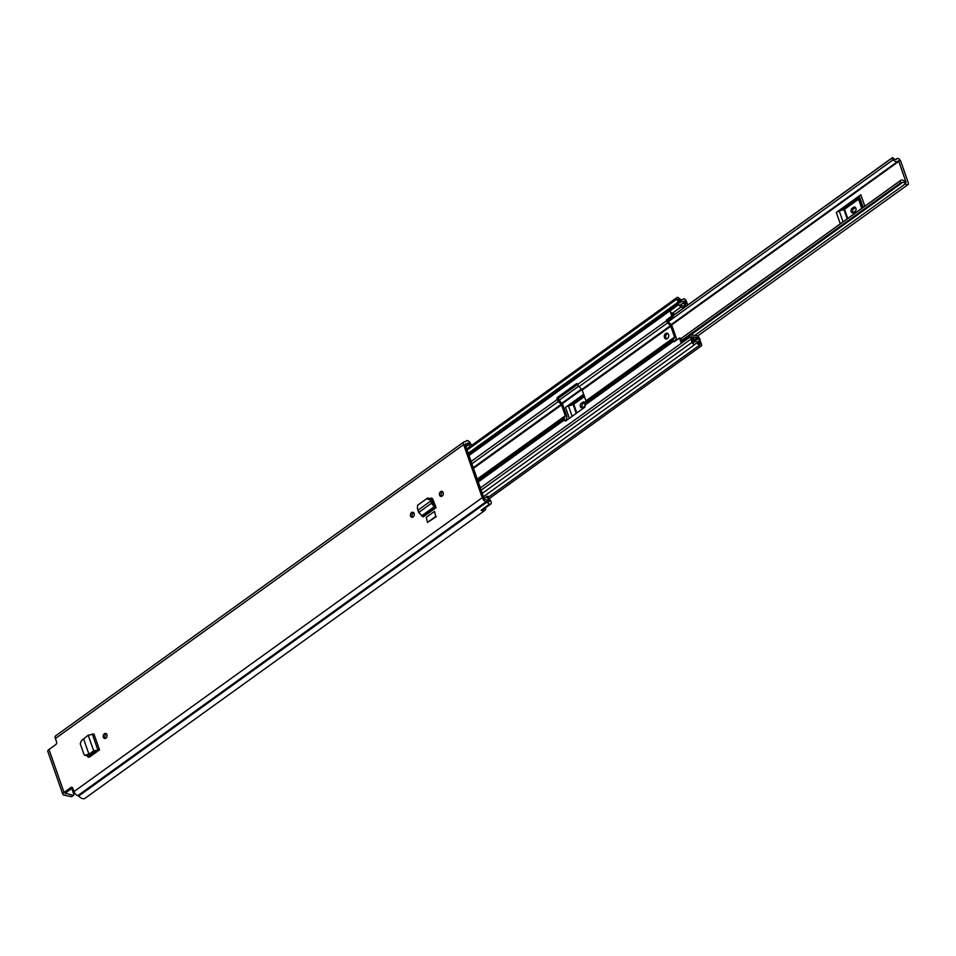 <?xml version="1.0" encoding="UTF-8"?>
<svg xmlns="http://www.w3.org/2000/svg" width="956" height="956" viewBox="0 0 956 956"><rect width="100%" height="100%" fill="white"/><g stroke="black" fill="none" stroke-linecap="round" stroke-linejoin="round"><path stroke-width="1.43" d="M105.483 738.367A2.569 1.912 102.5 0 1 105.017 737.602A2.569 1.912 102.5 0 1 106.474 733.885M106.929 734.662A2.569 1.912 102.5 0 1 106.594 737.387A2.569 1.912 102.5 0 1 104.574 738.45A2.569 1.912 102.5 0 1 103.344 737.231A2.569 1.912 102.5 0 1 103.678 734.507A2.569 1.912 102.5 0 1 105.686 733.443A2.569 1.912 102.5 0 1 106.929 734.662M434.502 511.388L426.257 517.327L427.499 522.406L435.757 516.467L434.502 511.388L435.757 516.467M427.499 522.406L436.33 516.599M65.641 793.767A1.482 0.633 160.7 0 1 65.271 793.516A1.482 0.633 160.7 0 1 65.701 792.811L72.513 787.911L70.84 787.541L64.028 792.44A4.051 1.733 160.7 0 0 62.845 794.364A4.051 1.733 160.7 0 0 63.849 795.057L71.198 796.683L72.991 795.392L65.402 793.086M70.84 787.541A1.972 1.47 102.5 0 1 72.799 788.234L73.982 791.604A4.051 2.079 54.2 0 0 77.83 795.643L78.655 796.049A7.505 3.86 54.2 0 0 84.905 798.368L484.776 510.492A7.505 3.86 54.2 0 0 485.6 509.285A1.482 0.765 54.2 0 0 485.529 508.532A1.482 0.765 54.2 0 0 485.266 507.995M481.334 510.062A3.561 1.828 54.2 0 0 482.529 509.966L490.786 504.015A3.561 1.828 54.2 0 1 489.484 504.087L489.508 504.171A7.505 3.86 -125.8 0 1 486.915 502.127L486.09 501.721A4.051 2.079 -125.8 0 1 482.242 497.682L463.648 444.6A4.051 2.079 -125.8 0 1 463.923 441.899A4.051 2.079 -125.8 0 1 465.082 441.732L465.727 441.648A7.505 3.86 -125.8 0 1 466.385 440.871A7.505 3.86 -125.8 0 1 467.221 440.513L467.245 440.608A3.561 1.828 54.2 0 1 470.902 444.193A3.561 1.828 54.2 0 1 471.129 445.209L471.165 445.723M62.845 794.364L47.8 751.392A4.051 1.733 -19.3 0 1 48.983 749.468L55.783 744.569A1.972 1.47 102.5 0 0 56.571 741.892L55.388 738.522L463.648 444.6M436.091 507.66L423.221 516.921L422.791 516.443L435.649 507.182L436.091 507.66L432.769 499.14L430.367 498.399L431.526 498.064M439.581 495.16A2.569 1.912 102.5 0 1 439.915 492.436A2.569 1.912 102.5 0 1 441.935 491.36A2.569 1.912 102.5 0 1 443.166 492.579A2.569 1.912 102.5 0 1 442.831 495.304A2.569 1.912 102.5 0 1 440.824 496.379A2.569 1.912 102.5 0 1 439.581 495.16M410.566 516.049A2.569 1.912 102.5 0 1 410.901 513.324A2.569 1.912 102.5 0 1 412.908 512.261A2.569 1.912 102.5 0 1 414.139 513.48A2.569 1.912 102.5 0 1 413.805 516.204A2.569 1.912 102.5 0 1 411.797 517.268A2.569 1.912 102.5 0 1 410.566 516.049M87.235 756.172L88.275 757.212L89.673 756.937L99.508 749.863L93.987 734.1L88.203 735.2L81.499 740.553L80.232 743.72L83.937 754.296L84.702 755.24L88.944 754.224L90.33 754.81L87.809 755.993L84.702 755.24M412.693 517.196A2.569 1.912 102.5 0 1 412.239 516.419A2.569 1.912 102.5 0 1 413.685 512.715M441.72 496.295A2.569 1.912 102.5 0 1 441.266 495.531A2.569 1.912 102.5 0 1 442.712 491.814M88.418 755.694L88.729 756.566L87.39 756.136M89.099 757.224L88.729 756.566M431.072 498.243L432.267 498.399L431.108 499.235M490.786 504.015A3.561 1.828 54.2 0 0 491.026 501.649A3.561 1.828 54.2 0 0 490.512 500.562L487.93 496.224L486.628 496.63L489.353 501.279L488.695 501.828A4.935 2.533 -125.8 0 1 487.548 500.836A3.561 1.828 54.2 0 0 485.6 499.594L485.325 499.534A1.482 0.765 -125.8 0 1 483.915 498.052L465.321 444.97A1.482 0.765 -125.8 0 1 465.429 443.99A1.482 0.765 -125.8 0 1 465.847 443.919L466.134 443.99A3.561 1.828 54.2 0 0 467.149 443.835A3.561 1.828 54.2 0 0 467.46 443.465A4.935 2.533 -125.8 0 1 467.89 442.951A4.935 2.533 -125.8 0 1 468.034 442.855L469.229 443.823L469.504 446.93M489.508 504.171L481.119 510.217A7.505 3.86 54.2 0 0 484.776 510.492M463.923 441.899L55.675 735.821A4.051 2.079 54.2 0 0 55.388 738.522M72.991 795.392A1.972 1.016 54.2 0 0 73.552 795.308L71.76 796.599A1.972 1.016 -125.8 0 1 71.198 796.683M73.552 795.308A1.972 1.016 54.2 0 0 73.684 793.994L71.748 788.461M484.095 498.458L486.628 496.63M418.334 509.942L430.798 500.968L429.77 499.665L426.579 498.805L417.581 505.27L417.414 508.556L418.668 512.464L431.467 503.25L434.311 506.716L435.649 507.182L435.076 505.043A3.059 1.577 -125.8 0 1 435.183 505.079M430.391 498.387L431.706 498.1M418.668 512.464L422.791 516.443M418.644 504.493L427.643 498.016L430.833 498.877L432.602 501.53L430.977 500.968M435.076 505.043L431.467 503.25L430.798 500.968L431.993 500.358M433.259 504.039L432.602 501.53M89.195 754.32L90.593 754.654L95.516 751.141L97.703 751.153L99.508 749.863M95.516 751.141L93.688 750.878L88.956 754.26L83.71 739.263M88.203 735.2L93.688 750.878L99.293 749.839M680.923 338.663L900.337 180.708A1.482 0.765 54.2 0 0 900.922 182.632L901.711 183.05A4.194 2.151 -125.8 0 1 902.117 182.536A4.194 2.151 -125.8 0 1 905.511 183.731A3.059 1.577 54.2 0 0 907.997 184.604A3.059 1.577 54.2 0 0 908.2 182.56L900.827 161.492A3.059 1.577 54.2 0 0 897.039 158.565A3.059 1.577 54.2 0 0 896.8 158.839A4.194 2.151 -125.8 0 1 896.465 159.21A4.194 2.151 -125.8 0 1 892.868 157.8L892.271 157.919A1.482 0.765 54.2 0 0 893.035 159.879L668.268 321.706L671.004 324.574A3.059 1.577 -125.8 0 1 672.235 326.558L676.012 337.337A3.059 1.577 -125.8 0 1 676.071 339.057L675.02 341.196M859.145 197.569L841.352 210.368L839.26 211.013A4.935 2.115 160.7 0 0 836.297 212.435L860.854 194.761A4.935 2.115 160.7 0 0 859.396 196.518L858.548 199.207L844.53 209.292L841.352 210.368M584.092 395.581L570.589 405.308L568.485 405.953A4.935 2.115 160.7 0 0 565.522 407.375L583.662 394.326M836.297 212.435L840.276 223.812L864.833 206.138L860.854 194.761M900.337 180.708A6.764 3.477 -125.8 0 1 900.612 180.445A6.764 3.477 -125.8 0 1 906.097 182.369L898.532 160.644A6.764 3.477 -125.8 0 1 897.971 161.289A6.764 3.477 -125.8 0 1 893.035 159.879M853.206 212.758A2.474 1.84 102.5 0 1 853.78 208.695L855.154 207.715A2.474 1.84 102.5 0 1 855.524 207.5M853.577 212.543A2.474 1.84 102.5 0 1 852.31 212.841A2.474 1.84 102.5 0 1 850.971 210.882A2.474 1.84 102.5 0 1 852.107 208.324L853.481 207.344A2.474 1.84 102.5 0 1 854.748 207.034A2.474 1.84 102.5 0 1 856.086 208.994A2.474 1.84 102.5 0 1 854.951 211.551L853.577 212.543M584.439 396.549L573.767 404.233L570.589 405.308M582.443 407.698A2.474 1.84 102.5 0 1 583.005 403.647L584.391 402.655A2.474 1.84 102.5 0 1 584.761 402.44M585.072 405.32A2.474 1.84 102.5 0 1 584.188 406.491L582.813 407.483A2.474 1.84 102.5 0 1 581.535 407.782A2.474 1.84 102.5 0 1 580.208 405.822A2.474 1.84 102.5 0 1 581.332 403.265L582.706 402.285A2.474 1.84 102.5 0 1 583.985 401.974A2.474 1.84 102.5 0 1 585.12 403.026M664.456 337.576A2.964 2.199 -77.5 0 0 665.878 338.986A2.964 2.199 -77.5 0 0 668.196 337.743A2.964 2.199 -77.5 0 0 668.579 334.6A2.964 2.199 -77.5 0 0 667.157 333.19A2.964 2.199 -77.5 0 0 664.838 334.433A2.964 2.199 -77.5 0 0 664.456 337.576M667.826 333.513A2.964 2.199 -77.5 0 0 665.866 337.886A2.964 2.199 -77.5 0 0 666.619 338.974M577.639 384.157L559.093 397.505A1.482 1.099 -77.5 0 0 558.507 399.512L561.722 403.253A3.059 1.577 -125.8 0 1 562.953 405.236L566.729 416.015A3.059 1.577 -125.8 0 1 566.788 417.736L565.88 420.568A1.482 1.099 -77.5 0 0 565.964 420.76A1.482 1.099 102.5 0 1 564.47 420.258L564.363 419.971A3.059 1.577 54.2 0 1 564.303 418.25L565.307 415.705L561.53 404.914L558.423 401.46A3.059 1.577 54.2 0 1 557.193 399.489L557.085 399.19A1.482 1.099 102.5 0 1 557.683 397.194L576.253 383.822A1.482 1.099 102.5 0 1 577.723 384.336L666.475 320.81L666.571 319.842L671.733 316.137L670.072 310.903L678.832 304.438A2.569 1.315 -125.8 0 1 678.999 302.717A2.569 1.315 -125.8 0 1 679.74 302.622L680.063 302.682A6.274 3.227 -125.8 0 1 680.66 301.976A6.274 3.227 -125.8 0 1 685.93 303.96L684.795 300.674A7.015 3.597 -125.8 0 1 684.197 301.367A7.015 3.597 -125.8 0 1 678.425 299.276L679.465 302.502L678.043 302.192L468.225 453.252M565.94 420.783L584.51 407.411A1.482 1.099 102.5 0 0 585.096 405.404L585 405.117A3.059 1.577 -125.8 0 1 584.941 403.396L585.944 400.851L582.168 390.06L579.061 386.606A3.059 1.577 -125.8 0 1 577.818 384.635M666.475 320.81A3.059 1.577 54.2 0 0 667.706 322.781L670.813 326.235L674.589 337.026L673.586 339.571A3.059 1.577 54.2 0 0 673.645 341.292L674.243 341.758L679.405 338.042L681.341 343.073A2.474 1.267 -125.8 0 1 681.509 341.423A2.474 1.267 -125.8 0 1 681.628 341.352L680.66 341.137M679.405 338.042L680.815 338.352L681.819 341.196M693.482 342.547L694.223 342.009A7.015 3.597 -125.8 0 0 693.638 342.702L692.383 339.416L690.973 339.105L692.084 342.296A2.271 1.171 54.2 0 0 694.893 344.471A2.271 1.171 54.2 0 0 695.084 344.256A4.84 2.486 -125.8 0 1 695.49 343.778A4.84 2.486 -125.8 0 1 699.481 345.224A2.271 1.171 54.2 0 0 701.346 345.893A2.271 1.171 54.2 0 0 701.501 344.387L700.39 341.22A2.271 1.171 54.2 0 0 697.581 339.045A2.271 1.171 54.2 0 0 697.378 339.296A4.099 2.103 -125.8 0 1 697.008 339.75A4.099 2.103 -125.8 0 1 693.554 338.46A2.271 1.171 54.2 0 0 692.299 337.635L691.642 336.835L697.486 337.492L694.749 339.452M694.223 342.009A7.015 3.597 -125.8 0 1 699.995 344.1L698.848 340.814A6.274 3.227 -125.8 0 1 698.274 341.519A6.274 3.227 -125.8 0 1 693.004 339.535L692.622 339.428A2.569 1.315 -125.8 0 1 690.184 336.859L681.341 343.073M685.368 306.721L680.553 305.167L680.708 304.546A2.271 1.171 54.2 0 0 681.353 304.45A2.271 1.171 54.2 0 0 681.556 304.199A4.099 2.103 -125.8 0 1 681.927 303.745A4.099 2.103 -125.8 0 1 685.38 305.036A2.271 1.171 54.2 0 0 686.587 305.836M672.044 313.233L673.144 316.448L667.993 320.164L668.256 321.694M687.591 305.119A2.271 1.171 54.2 0 0 687.448 304.247L686.336 301.08A2.271 1.171 54.2 0 0 683.528 298.905A2.271 1.171 54.2 0 0 683.337 299.132A4.84 2.486 -125.8 0 1 682.931 299.598A4.84 2.486 -125.8 0 1 678.951 298.164A2.271 1.171 54.2 0 0 677.075 297.483A2.271 1.171 54.2 0 0 676.92 299.001L678.043 302.192M699.744 340.061L700.162 339.464L698.322 336.572A2.665 1.374 54.2 0 0 696.721 335.616L690.877 334.959A2.474 1.267 54.2 0 0 690.304 335.09A2.474 1.267 54.2 0 0 690.136 336.739M670.742 312.827L671.71 313.042A2.474 1.267 -125.8 0 0 672.271 313.329L674.972 314.201M683.779 307.856L681.078 306.984A2.474 1.267 54.2 0 1 678.868 304.57M671.71 313.042A2.474 1.267 -125.8 0 1 670.072 310.903M672.02 313.245L670.61 312.935M481.155 490.165L690.973 339.105M673.144 316.448L671.733 316.137M699.935 339.918L697.486 337.492M48.983 749.468L64.028 792.44M73.982 791.604L482.242 497.682M488.361 501.589L489.209 500.98M465.237 444.624L466.134 443.99M465.237 444.361L465.847 443.919M78.655 796.049L486.915 502.127M78.117 795.703L486.377 501.781M77.83 795.643L486.09 501.721M465.883 446.56L469.288 444.098M426.579 498.805L427.643 498.016M429.77 499.665L430.833 498.877M421.465 515.965L434.311 506.716L433.737 504.577M86.661 755.288L87.809 755.993M92.242 733.909L97.763 749.647L96.174 750.962M562.14 403.755L581.857 389.546M671.423 325.076L899.154 161.122M565.522 407.375L569.358 418.322M694.833 335.401L905.511 183.731M690.722 334.959L901.592 183.134M896.011 159.401L896.8 158.839M578.691 386.188L558.973 400.385M892.402 157.68L672.893 315.719L892.45 157.632M558.734 397.887L577.687 384.24L558.71 397.923M558.591 398.15L577.735 384.36M672.928 315.827L892.271 157.919M900.922 182.632L681.58 340.539M681.748 341.005L901.269 182.966M859.396 196.518L863.184 207.321M862.073 208.121L858.835 198.86M843.049 221.816L839.26 211.013M843.945 209.579L847.183 218.84M853.78 208.695L852.107 208.324M855.154 207.715L853.481 207.344M858.548 199.207L861.75 208.36M847.733 218.446L844.53 209.292M572.118 416.326L568.485 405.953M573.17 404.519L576.265 413.351M583.005 403.647L581.332 403.265M584.391 402.655L582.706 402.285M576.815 412.956L573.767 404.233M473.495 468.297L561.53 404.914M477.271 479.087L565.307 415.705M585.944 400.851L674.589 337.026M582.168 390.06L670.813 326.235M585 405.117L673.645 341.292M480.366 487.919L690.184 336.859M478.275 481.955L564.363 419.971M471.105 461.461L557.193 399.489M469.014 455.498L678.832 304.438M477.785 480.545L564.303 418.25M584.941 403.396L673.586 339.571M477.414 479.494L565.331 416.207M585.956 401.353L674.613 337.528M471.906 463.756L558.423 401.46M579.061 386.606L667.706 322.781M473.256 467.639L561.172 404.34M581.81 389.486L670.455 325.661M488.468 497.132L699.481 345.224M682.357 299.837L683.337 299.132M672.271 313.329L681.078 306.984M482.266 493.356L692.084 342.296M696.458 339.966L697.378 339.296M467.102 450.061L676.92 299.001M672.415 314.369L673.371 313.676M683.767 306.207L685.38 305.036M667.79 320.834L666.38 320.511M667.993 320.164L666.571 319.842M695.06 339.631L697.784 337.659M564.47 420.258L565.88 420.568M558.507 399.512L557.085 399.19M557.683 397.194L559.093 397.505M577.627 384.121L576.253 383.822M465.369 445.114L467.149 443.835M465.166 441.756L466.385 440.871M680.911 338.627L900.612 180.445M561.781 403.324L581.475 389.14M671.064 324.646L897.971 161.289M690.758 334.959L901.663 183.11M895.844 159.425L897.039 158.565M697.677 336.01L907.997 184.604M483.437 496.714L694.893 344.471M489.317 498.542L701.346 345.893M696.291 339.978L697.581 339.045M466.707 448.938L677.075 297.483M682.214 299.861L683.528 298.905M680.445 305.107L681.353 304.45M697.402 342.152L698.274 341.519M683.313 302L684.197 301.367M679.764 302.622L680.66 301.976M468.56 454.231L678.999 302.717M681.509 341.423L690.304 335.09"/></g></svg>
